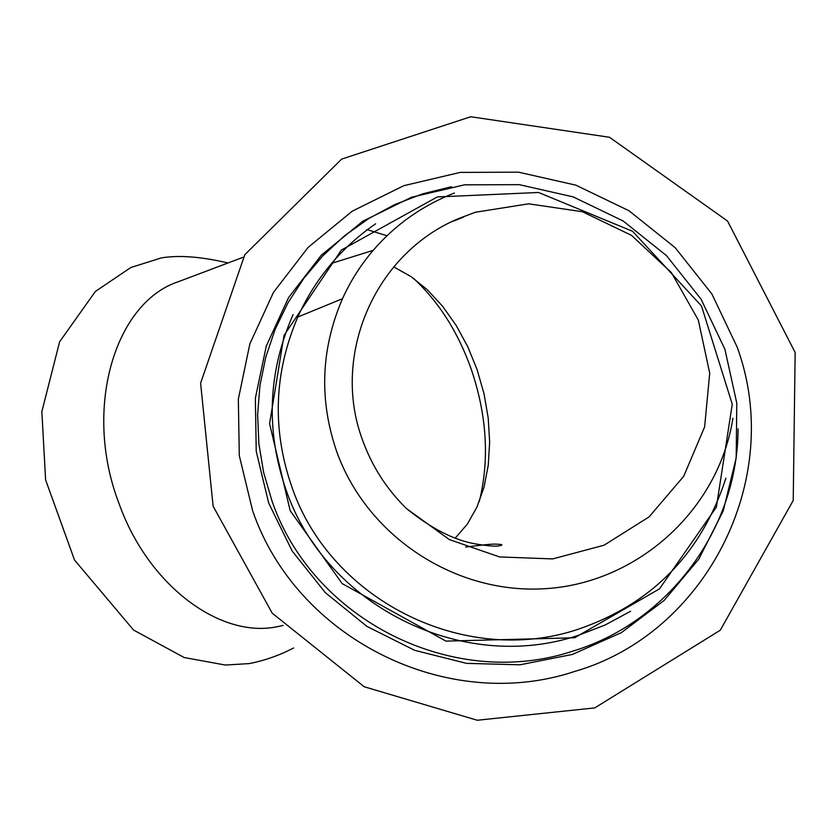 <?xml version="1.0" encoding="UTF-8"?>
<svg xmlns="http://www.w3.org/2000/svg" width="837" height="837" viewBox="0 0 837 837"><rect width="100%" height="100%" fill="white"/><g stroke="black" fill="none" stroke-linecap="round" stroke-linejoin="round"><path stroke-width="1.26" d="M737.209 347.188C785.577 479.695 705.036 633.912 574.956 671.358C446.508 714.254 295.911 637.846 252.586 510.58L239.298 455.652L238.336 399.186L249.855 343.871L273.448 292.416L308.11 247.407L352.251 211.175L403.79 185.688L460.162 172.412L518.511 172.171L575.793 185.134L628.953 210.725L675.145 247.647L711.879 293.965L737.209 347.188M293.107 314.597C267.913 372.036 265.538 430.385 285.972 489.666C325.154 605.329 462.139 674.528 578.649 635.241L605.329 624.894L630.543 611.292M738.067 428.816C737.847 529.8 667.57 622.362 573.575 650.893C453.476 691.236 312.347 619.83 271.889 500.641L263.655 472.591L258.874 443.767L257.618 414.587L259.951 385.47L265.842 356.855L275.216 329.161L287.97 302.816L303.925 278.208L322.883 255.745L344.551 235.772L368.625 218.624L394.761 204.573L422.549 193.87L451.582 186.703M268.708 503.121L256.227 451.352L255.369 398.15L266.281 346.058L288.556 297.616L321.241 255.275L362.839 221.219L411.375 197.291L464.42 184.841L519.306 184.663L573.157 196.883L623.126 220.968L666.534 255.683L701.071 299.207L724.894 349.238L736.78 403.089L736.194 457.902L723.273 510.811L698.811 559.106L664.212 600.38L621.336 632.646L572.435 654.429L519.976 664.798L466.533 663.364L414.692 650.328L366.909 626.39L325.415 592.742L292.155 550.997L268.708 503.121M282.916 625.48L278.156 626.515C221.135 639.248 148.285 586.256 118.885 503.142C82.769 408.937 114.774 302.691 178.176 281.776L243.222 257.241M362.641 440.314C331.044 356.593 373.825 254.228 457.902 218.855L475.374 212.253L528.66 203.82L582.395 211.719L631.548 235.385L671.441 272.674L698.32 320.069L709.713 373.145L704.628 426.891L683.703 476.305L649.073 516.91L604.021 545.232L552.661 558.917L499.563 556.929L449.396 539.603L406.426 508.53C386.642 489.08 372.036 466.335 362.641 440.314M393.704 266.888L410.998 276.587L427.498 289.916L442.679 306.373L456.249 325.562L467.831 346.874L477.163 369.797L484.016 393.746L488.212 418.05L489.645 442.198L488.233 465.435L483.985 487.28L476.985 507.002L467.328 524.129L455.265 538.065M732.919 418.238C718.491 510.11 637.982 582.28 547.105 588.568C456.207 595.285 367.066 536.81 336.631 451.363C318.939 399.762 320.895 348.872 342.5 298.704C350.421 281.169 360.642 265.057 373.176 250.357C395.357 224.64 422.423 205.525 454.386 193.012M725.909 478.178C701.416 553.299 652.316 603.623 578.597 629.131C464.42 667.706 330.092 599.899 291.705 486.496C271.952 429.224 273.981 372.737 297.784 317.024C306.52 297.553 317.819 279.652 331.693 263.32C344.551 248.254 359.199 235.082 375.625 223.803M413.541 278.365C438.703 301.78 457.87 331.86 471.043 368.615C486.925 415.194 489.666 459.503 479.287 501.551M594.772 707.903L720.28 630.219L793.225 500.453L795.15 352.492L727.552 221.041L609.493 137.268L470.729 116.751L341.663 159.093L244.802 254.71L200.608 383.189L213.111 506.176L272.245 613.218L364.21 686.758L477.257 720.249L594.772 707.903M574.621 637.773L659.493 588.861L716.399 507.096L732.26 404.25L701.5 305.976L632.552 231.274L538.536 192.479L437.27 196.946L341.339 250.075L284.025 335.407L269.598 423.679L290.167 510.664L342.166 583.588L445.943 641.111L574.621 637.773M293.609 647.964C279.715 655.277 264.942 660.477 249.3 663.584L225.362 665.049L184.15 657.526L133.543 630.031L74.503 560.005L45.606 479.873L41.85 411.605L59.626 341.789L95.397 291.412L130.834 267.516L161.248 257.922C178.877 254.961 201.142 256.645 228.051 262.975M373.176 250.357L331.693 263.32C317.809 279.663 306.509 297.564 297.784 317.024L342.5 298.704M366.847 229.579L387.008 235.731M465.665 547.074C498.915 542.763 494.939 544.458 499.522 544.291C502.671 544.667 502.66 545.159 499.49 545.766C495.996 546.613 487.971 545.996 475.426 543.904C454.062 540.221 431.065 528.429 406.426 508.53M451.258 221.931C458.655 219.116 469.327 214.91 460.507 217.861L457.902 218.855M283.188 625.417L278.156 626.515"/></g></svg>

